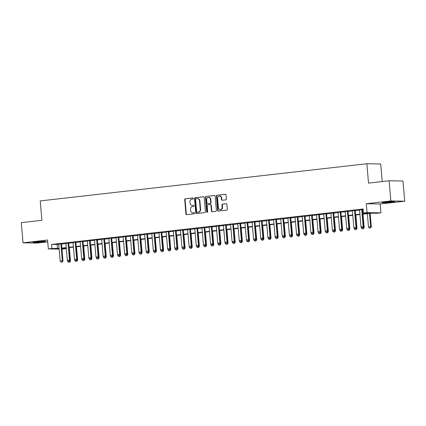 <?xml version="1.0" encoding="UTF-8"?>
<svg xmlns="http://www.w3.org/2000/svg" width="426" height="426" viewBox="0 0 426 426"><rect width="100%" height="100%" fill="white"/><g stroke="black" fill="none" stroke-linecap="round" stroke-linejoin="round"><path stroke-width="0.64" d="M193.356 198.463A0.559 0.495 -89 0 0 192.818 197.962L185.347 198.814A0.799 0.708 -89 0 0 184.714 199.688L185.933 213.948A0.799 0.708 -89 0 0 186.705 214.661L194.176 213.809A0.559 0.495 -89 0 0 194.08 212.702L193.111 212.808A2.551 2.258 -89 0 1 192.85 212.824A2.551 2.258 -89 0 1 190.646 210.529L190.544 209.342A2.551 2.258 -89 0 1 192.579 206.551L193.542 206.44A0.559 0.495 -89 0 0 193.447 205.332L192.483 205.444A2.551 2.258 -89 0 1 192.217 205.454A2.551 2.258 -89 0 1 190.012 203.165L189.911 201.972A2.551 2.258 -89 0 1 191.945 199.182L192.914 199.075A0.559 0.495 -89 0 0 193.356 198.463M385.541 202.073A6.326 0.341 175.1 0 0 382.154 202.669A6.326 0.341 175.1 0 0 391.382 202.18A6.326 0.341 175.1 0 0 394.764 201.589A6.326 0.341 175.1 0 0 385.541 202.073M36.348 241.83A6.326 0.341 175.1 0 0 32.967 242.426A6.326 0.341 175.1 0 0 42.19 241.936A6.326 0.341 175.1 0 0 45.577 241.345A6.326 0.341 175.1 0 0 36.348 241.83M225.796 199.847A0.799 0.708 -89 0 0 226.43 198.974L226.089 194.975A0.799 0.708 -89 0 0 225.317 194.261L217.02 195.209A0.799 0.708 -89 0 0 216.387 196.082L217.606 210.343A0.799 0.708 -89 0 0 218.378 211.051L226.675 210.109A0.799 0.708 -89 0 0 227.308 209.235L226.898 204.405A0.799 0.708 -89 0 0 226.126 203.692L222.574 204.097A0.799 0.708 -89 0 0 221.941 204.97L222.143 207.366A2.13 1.89 -89 0 1 218.384 207.792L217.579 198.404A2.13 1.89 -89 0 1 221.339 197.978L221.472 199.538A0.799 0.708 -89 0 0 222.244 200.252L225.796 199.847M389.114 180.762L402.969 181.013L404.7 201.194L390.844 200.939L389.114 180.762L368.522 183.105L366.861 163.733L40.23 200.923L41.892 220.295L21.3 222.638L23.031 242.815L47.563 240.024L48.324 248.901L51.903 248.496L51.557 244.46L363.144 208.985L363.49 213.016L367.068 212.611L380.929 212.867L377.345 213.272L371.728 213.17L362.766 214.187M390.844 200.939L366.312 203.734L367.068 212.611M204.224 197.467A0.799 0.708 -89 0 0 203.452 196.753L195.156 197.696A0.799 0.708 -89 0 0 194.517 198.569L195.742 212.83A0.799 0.708 -89 0 0 196.514 213.543L204.81 212.595A0.799 0.708 -89 0 0 205.444 211.727L204.224 197.467M206.088 196.455L214.385 195.507A0.799 0.708 -89 0 1 215.157 196.221L216.376 210.481A0.799 0.708 -89 0 1 215.742 211.355L212.191 211.759A0.799 0.708 -89 0 1 211.418 211.046L210.923 205.263A0.799 0.708 -89 0 0 210.156 204.549L207.797 204.815A0.799 0.708 -89 0 0 207.164 205.689L207.68 211.711A0.559 0.495 -89 0 1 206.695 211.823L205.454 197.323A0.799 0.708 -89 0 1 206.088 196.455L214.629 195.529M23.031 242.815L36.886 243.07L47.717 241.835M61.53 243.805L58.713 244.125M68.692 242.99L65.876 243.31M75.855 242.176L73.038 242.495M83.017 241.361L80.2 241.68M90.179 240.546L87.362 240.866M97.341 239.726L94.524 240.051M104.503 238.911L101.692 239.231M111.665 238.097L108.854 238.416M118.833 237.282L116.016 237.601M125.995 236.467L123.178 236.787M133.157 235.653L130.34 235.972M140.319 234.838L137.502 235.157M147.481 234.018L144.664 234.343M154.643 233.203L151.832 233.523M161.805 232.388L158.994 232.708M168.973 231.574L166.156 231.893M176.135 230.759L173.318 231.078M183.297 229.944L180.48 230.264M190.459 229.124L187.642 229.449M197.621 228.309L194.804 228.634M204.784 227.495L201.972 227.814M211.946 226.68L209.134 226.999M219.113 225.865L216.296 226.185M226.275 225.05L223.458 225.37M233.437 224.236L230.62 224.555M240.599 223.416L237.783 223.741M247.762 222.601L244.945 222.92M254.924 221.786L252.107 222.106M262.086 220.972L259.274 221.291M269.248 220.157L266.436 220.476M276.415 219.342L273.598 219.662M283.578 218.527L280.761 218.847M290.74 217.707L287.923 218.032M297.902 216.893L295.085 217.212M305.064 216.078L302.247 216.397M312.226 215.263L309.414 215.583M319.388 214.448L316.577 214.768M326.556 213.634L323.739 213.953M333.718 212.814L330.901 213.138M340.88 211.999L338.063 212.324M348.042 211.184L345.225 211.504M355.204 210.369L352.387 210.689M51.557 244.46L58.735 244.386M61.552 244.066L65.897 243.571M68.714 243.246L73.059 242.751M75.876 242.431L80.221 241.936M83.038 241.617L87.383 241.121M90.2 240.802L94.551 240.307M97.362 239.987L101.713 239.492M104.524 239.172L108.875 238.677M111.692 238.352L116.037 237.857M118.854 237.538L123.199 237.042M126.016 236.723L130.361 236.228M133.178 235.908L137.523 235.413M140.34 235.093L144.691 234.598M147.502 234.279L151.853 233.783M154.665 233.464L159.015 232.969M161.832 232.644L166.177 232.149M168.994 231.829L173.339 231.334M176.156 231.014L180.502 230.519M183.318 230.2L187.664 229.705M190.481 229.385L194.831 228.89M197.643 228.57L201.993 228.075M204.805 227.75L209.155 227.26M211.972 226.936L216.317 226.44M219.134 226.121L223.48 225.626M226.297 225.306L230.642 224.811M233.459 224.491L237.804 223.996M240.621 223.677L244.971 223.181M247.783 222.862L252.133 222.367M254.945 222.042L259.296 221.547M262.107 221.227L266.458 220.732M269.275 220.412L273.62 219.917M276.437 219.598L280.782 219.102M283.599 218.783L287.944 218.288M290.761 217.968L295.106 217.473M297.923 217.154L302.274 216.658M305.085 216.333L309.436 215.838M312.247 215.519L316.598 215.023M319.415 214.704L323.76 214.209M326.577 213.889L330.922 213.394M333.739 213.075L338.084 212.579M340.901 212.26L345.246 211.765M348.063 211.44L352.414 210.95M355.225 210.625L359.576 210.13M362.388 209.81L363.208 209.72M363.181 209.411L359.555 209.874M362.366 209.555L363.186 209.459M382.223 181.545L380.716 163.989L366.861 163.733M366.312 203.734L380.168 203.985L404.7 201.194M380.168 203.985L380.929 212.867M65.7 248.012L65.764 248.747L61.988 249.151M362.734 213.847L369.108 213.122L363.49 213.016M51.903 248.496L59.081 248.422M61.898 248.097L66.243 247.602M69.06 247.282L73.405 246.787M76.222 246.468L80.567 245.972M83.384 245.653L87.729 245.158M90.546 244.838L94.897 244.343M97.708 244.023L102.059 243.528M104.871 243.203L109.221 242.708M112.038 242.389L116.383 241.893M119.2 241.574L123.545 241.079M126.362 240.759L130.707 240.264M133.524 239.945L137.87 239.449M140.686 239.13L145.037 238.635M147.849 238.315L152.199 237.82M155.011 237.495L159.361 237M162.178 236.68L166.523 236.185M169.34 235.866L173.686 235.37M176.502 235.051L180.848 234.556M183.665 234.236L188.01 233.741M190.827 233.421L195.177 232.926M197.989 232.601L202.339 232.111M205.151 231.787L209.501 231.291M212.318 230.972L216.664 230.477M219.481 230.157L223.826 229.662M226.643 229.342L230.988 228.847M233.805 228.528L238.15 228.032M240.967 227.713L245.312 227.218M248.129 226.893L252.48 226.398M255.291 226.078L259.642 225.583M262.453 225.263L266.804 224.768M269.621 224.449L273.966 223.954M276.783 223.634L281.128 223.139M283.945 222.819L288.29 222.324M291.107 222.005L295.452 221.509M298.269 221.185L302.62 220.689M305.431 220.37L309.782 219.875M312.593 219.555L316.944 219.06M319.761 218.74L324.106 218.245M326.923 217.926L331.268 217.43M334.085 217.111L338.43 216.616M341.247 216.291L345.592 215.801M348.409 215.476L352.76 214.981M355.572 214.661L359.922 214.166M59.139 249.098L48.324 248.901M61.946 248.677L65.764 248.747M359.949 214.512L355.603 215.008M352.787 215.327L348.441 215.822M345.624 216.142L341.274 216.637M338.462 216.956L334.112 217.452M331.3 217.771L326.95 218.266M324.138 218.586L319.788 219.081M316.971 219.406L312.625 219.901M309.808 220.221L305.463 220.716M302.646 221.035L298.301 221.531M295.484 221.85L291.139 222.345M288.322 222.665L283.972 223.16M281.16 223.48L276.809 223.975M273.998 224.294L269.647 224.79M266.83 225.114L262.485 225.61M259.668 225.929L255.323 226.424M252.506 226.744L248.161 227.239M245.344 227.559L240.999 228.054M238.182 228.373L233.831 228.868M231.02 229.188L226.669 229.683M223.858 230.008L219.507 230.498M216.69 230.823L212.345 231.318M209.528 231.637L205.183 232.133M202.366 232.452L198.021 232.947M195.204 233.267L190.859 233.762M188.042 234.082L183.691 234.577M180.88 234.896L176.529 235.392M173.717 235.716L169.367 236.212M166.55 236.531L162.205 237.026M159.388 237.346L155.043 237.841M152.226 238.161L147.881 238.656M145.064 238.975L140.718 239.471M137.902 239.79L133.556 240.285M130.739 240.605L126.389 241.1M123.577 241.425L119.227 241.92M116.415 242.24L112.065 242.735M109.248 243.054L104.902 243.55M102.086 243.869L97.74 244.364M94.923 244.684L90.578 245.179M87.761 245.498L83.416 245.994M80.599 246.319L76.249 246.808M73.437 247.133L69.087 247.628M66.275 247.948L61.924 248.443M57.175 244.561L57.521 248.598M192.217 205.454L192.595 205.46A2.551 2.258 -89 0 0 192.856 205.449L192.483 205.444M193.654 205.359L192.856 205.449M192.85 212.824L193.223 212.83A2.551 2.258 -89 0 0 193.489 212.814L193.111 212.808M194.288 212.723L193.489 212.814M193.026 197.989L185.72 198.82A0.799 0.708 -89 0 0 185.086 199.693L186.311 213.953A0.799 0.708 -89 0 0 186.833 214.645M203.697 196.775L195.529 197.707A0.799 0.708 -89 0 0 194.895 198.575L196.114 212.835A0.799 0.708 -89 0 0 196.642 213.527M196.024 198.718A0.559 0.495 -89 0 0 195.577 199.331L196.652 211.844A0.559 0.495 -89 0 0 197.19 212.345L198.212 212.228A2.551 2.258 -89 0 0 200.241 209.438L199.512 200.88A2.551 2.258 -89 0 0 197.307 198.591A2.551 2.258 -89 0 0 197.041 198.601L196.024 198.718M197.451 212.35A0.559 0.495 -89 0 0 197.568 212.35L197.19 212.345M197.307 198.591L197.68 198.596A2.551 2.258 -89 0 1 199.885 200.891L200.619 209.443A2.551 2.258 -89 0 1 198.585 212.233L197.568 212.35M210.529 204.555A0.799 0.708 -89 0 1 211.301 205.268L211.797 211.051A0.799 0.708 -89 0 0 212.318 211.743M206.461 196.461A0.799 0.708 -89 0 0 205.827 197.334L207.068 211.828A0.559 0.495 -89 0 0 207.366 212.286M210.412 199.261A2.13 1.89 -89 0 0 206.647 199.688L206.935 202.994A0.799 0.708 -89 0 0 207.702 203.708L210.061 203.442A0.799 0.708 -89 0 0 210.694 202.568L210.412 199.261L210.785 199.267A2.13 1.89 -89 0 0 208.942 197.35L208.57 197.345M207.915 203.713A0.799 0.708 -89 0 0 208.08 203.713L207.702 203.708M210.785 199.267L211.067 202.574A0.799 0.708 -89 0 1 210.433 203.447L208.08 203.713M219.496 196.061L219.875 196.066A2.13 1.89 -89 0 1 221.717 197.983L221.85 199.549A0.799 0.708 -89 0 0 222.372 200.236M220.226 209.709L220.599 209.714A2.13 1.89 -89 0 0 222.521 207.371L222.143 207.366M226.371 203.713L222.947 204.102A0.799 0.708 -89 0 0 222.313 204.975L222.521 207.371M225.567 194.283L217.393 195.215A0.799 0.708 -89 0 0 216.759 196.088L217.984 210.348A0.799 0.708 -89 0 0 218.506 211.04M69.513 261.058L69.779 260.659M69.646 262.139L68.57 262.262L69.757 262.144L69.811 261.026L70.482 261.037L69.331 247.597M67.606 260.611L67.659 261.271L68.155 261.213M67.659 261.271L68.57 262.262M69.757 262.144L70.482 261.037M61.078 262.123L62.265 262.006L61.078 262.123L60.172 261.133L58.703 244.002M60.849 243.757L62.318 260.888L62.995 260.898L62.265 262.006M61.52 243.683L62.995 260.898M60.172 261.133L62.318 260.888L62.153 262.001M37.35 241.723A6.289 0.341 175.1 0 0 41.136 241.398M386.542 201.967A6.289 0.341 175.1 0 0 390.322 201.642M76.68 260.243L76.941 259.844M76.808 261.324L75.732 261.447L76.92 261.324L76.973 260.211L77.649 260.222L76.494 246.782M74.768 259.796L74.822 260.451L75.317 260.398M74.822 260.451L75.732 261.447M76.92 261.324L77.649 260.222M83.842 259.429L84.103 259.024M83.97 260.51L82.894 260.632L84.082 260.51L84.135 259.391L84.811 259.407L83.656 245.967M81.93 258.981L81.989 259.636L82.479 259.583M81.989 259.636L82.894 260.632M84.082 260.51L84.811 259.407M91.004 258.614L91.265 258.209M91.132 259.695L90.056 259.817L91.244 259.695L91.297 258.577L91.973 258.593L90.818 245.152M89.093 258.167L89.151 258.822L89.641 258.768M89.151 258.822L90.056 259.817M91.244 259.695L91.973 258.593M98.166 257.794L98.427 257.395M98.294 258.88L97.219 259.003L98.406 258.88L98.459 257.762L99.136 257.773L97.985 244.338M96.255 257.352L96.313 258.007L96.803 257.948M96.313 258.007L97.219 259.003M98.406 258.88L99.136 257.773M68.24 261.308L69.427 261.191L68.24 261.308L67.335 260.318L65.865 243.187M68.016 242.942L69.481 260.073L70.157 260.084L69.427 261.191M68.682 242.868L70.157 260.084M67.335 260.318L69.481 260.073L69.316 261.186M75.402 260.494L76.589 260.371L75.402 260.494L74.497 259.503L73.027 242.373M75.178 242.128L76.643 259.258L77.319 259.269L76.589 260.371M75.844 242.053L77.319 259.269M74.497 259.503L76.643 259.258L76.478 260.371M82.569 259.679L83.752 259.556L82.569 259.679L81.659 258.683L80.189 241.558M82.34 241.313L83.81 258.438L84.481 258.454L83.752 259.556M83.006 241.238L84.481 258.454M81.659 258.683L83.81 258.438L83.64 259.556M89.732 258.864L90.919 258.742L89.732 258.864L88.821 257.868L87.351 240.743M89.503 240.498L90.972 257.623L91.643 257.639L90.919 258.742M90.168 240.424L91.643 257.639M88.821 257.868L90.972 257.623L90.802 258.742M105.329 256.979L105.595 256.58M105.456 258.06L104.381 258.183L105.568 258.065L105.621 256.947L106.298 256.958L105.147 243.523M103.417 256.537L103.475 257.192L103.965 257.134M103.475 257.192L104.381 258.183M105.568 258.065L106.298 256.958M96.894 258.05L98.081 257.927L96.894 258.05L95.983 257.054L94.519 239.929M96.665 239.684L98.134 256.809L98.805 256.819L98.081 257.927M97.33 239.604L98.805 256.819M95.983 257.054L98.134 256.809L97.969 257.927M112.491 256.164L112.757 255.765M112.618 257.245L111.548 257.368L112.73 257.251L112.789 256.132L113.46 256.143L112.31 242.708M110.584 255.722L110.638 256.377L111.127 256.319M110.638 256.377L111.548 257.368M112.73 257.251L113.46 256.143M104.056 257.229L105.243 257.112L104.056 257.229L103.145 256.239L101.681 239.108M103.827 238.869L105.297 255.994L105.973 256.005L105.243 257.112M104.492 238.789L105.973 256.005M103.145 256.239L105.297 255.994L105.131 257.112M119.653 255.35L119.919 254.95M119.786 256.431L118.71 256.553L119.898 256.431L119.951 255.318L120.622 255.328L119.472 241.888M117.746 254.902L117.8 255.563L118.295 255.504M117.8 255.563L118.71 256.553M119.898 256.431L120.622 255.328M111.218 256.415L112.405 256.298L111.218 256.415L110.313 255.424L108.843 238.294M110.989 238.049L112.459 255.179L113.135 255.19L112.405 256.298M111.66 237.974L113.135 255.19M110.313 255.424L112.459 255.179L112.294 256.292M126.815 254.535L127.081 254.136M126.948 255.616L125.872 255.738L127.06 255.616L127.113 254.498L127.789 254.514L126.634 241.073M124.909 254.088L124.962 254.743L125.457 254.689M124.962 254.743L125.872 255.738M127.06 255.616L127.789 254.514M118.38 255.6L119.568 255.483L118.38 255.6L117.475 254.61L116.005 237.479M118.151 237.234L119.621 254.365L120.297 254.375L119.568 255.483M118.822 237.16L120.297 254.375M117.475 254.61L119.621 254.365L119.456 255.478M133.982 253.72L134.243 253.316M134.11 254.801L133.034 254.924L134.222 254.801L134.275 253.683L134.951 253.699L133.796 240.259M132.071 253.273L132.124 253.928L132.619 253.875M132.124 253.928L133.034 254.924M134.222 254.801L134.951 253.699M125.542 254.785L126.73 254.663L125.542 254.785L124.637 253.795L123.167 236.664M125.319 236.419L126.783 253.55L127.459 253.561L126.73 254.663M125.984 236.345L127.459 253.561M124.637 253.795L126.783 253.55L126.618 254.663M141.144 252.9L141.405 252.501M141.272 253.987L140.197 254.109L141.384 253.987L141.437 252.868L142.114 252.879L140.958 239.444M139.233 252.458L139.291 253.113L139.781 253.06M139.291 253.113L140.197 254.109M141.384 253.987L142.114 252.879M132.704 253.971L133.892 253.848L132.704 253.971L131.799 252.975L130.329 235.85M132.481 235.605L133.945 252.73L134.621 252.746L133.892 253.848M133.146 235.53L134.621 252.746M131.799 252.975L133.945 252.73L133.78 253.848M148.307 252.085L148.567 251.686M148.434 253.172L147.359 253.289L148.546 253.172L148.599 252.054L149.276 252.064L148.126 238.629M146.395 251.644L146.453 252.298L146.943 252.24M146.453 252.298L147.359 253.289M148.546 253.172L149.276 252.064M139.872 253.156L141.054 253.033L139.872 253.156L138.961 252.16L137.491 235.035M139.643 234.79L141.112 251.915L141.783 251.931L141.054 253.033M140.308 234.715L141.783 251.931M138.961 252.16L141.112 251.915L140.942 253.033M155.469 251.271L155.735 250.871M155.596 252.352L154.521 252.474L155.708 252.357L155.762 251.239L156.438 251.249L155.288 237.815M153.557 250.829L153.616 251.484L154.105 251.425M153.616 251.484L154.521 252.474M155.708 252.357L156.438 251.249M147.034 252.341L148.221 252.219L147.034 252.341L146.123 251.345L144.654 234.22M146.805 233.975L148.275 251.1L148.946 251.111L148.221 252.219M147.471 233.895L148.946 251.111M146.123 251.345L148.275 251.1L148.11 252.219M162.631 250.456L162.897 250.057M162.759 251.537L161.688 251.66L162.87 251.542L162.929 250.424L163.6 250.435L162.45 236.994M160.719 250.014L160.778 250.669L161.268 250.61M160.778 250.669L161.688 251.66M162.87 251.542L163.6 250.435M154.196 251.521L155.383 251.404L154.196 251.521L153.285 250.531L151.821 233.4M153.967 233.155L155.437 250.286L156.113 250.296L155.383 251.404M154.633 233.081L156.113 250.296M153.285 250.531L155.437 250.286L155.272 251.399M169.793 249.641L170.059 249.242M169.921 250.722L168.85 250.845L170.038 250.722L170.091 249.609L170.762 249.62L169.612 236.18M167.887 249.194L167.94 249.854L168.435 249.796M167.94 249.854L168.85 250.845M170.038 250.722L170.762 249.62M161.358 250.706L162.546 250.589L161.358 250.706L160.448 249.716L158.983 232.585M161.129 232.34L162.599 249.471L163.275 249.482L162.546 250.589M161.795 232.266L163.275 249.482M160.448 249.716L162.599 249.471L162.434 250.584M176.955 248.827L177.221 248.427M177.088 249.908L176.013 250.03L177.2 249.908L177.253 248.789L177.924 248.805L176.774 235.365M175.049 248.379L175.102 249.034L175.597 248.981M175.102 249.034L176.013 250.03M177.2 249.908L177.924 248.805M168.52 249.892L169.708 249.774L168.52 249.892L167.615 248.901L166.145 231.771M168.291 231.526L169.761 248.656L170.437 248.667L169.708 249.774M168.962 231.451L170.437 248.667M167.615 248.901L169.761 248.656L169.596 249.769M184.123 248.012L184.383 247.607M184.25 249.093L183.175 249.215L184.362 249.093L184.415 247.975L185.092 247.991L183.936 234.55M182.211 247.565L182.264 248.22L182.759 248.166M182.264 248.22L183.175 249.215M184.362 249.093L185.092 247.991M175.682 249.077L176.87 248.954L175.682 249.077L174.777 248.081L173.307 230.956M175.459 230.711L176.923 247.841L177.599 247.852L176.87 248.954M176.124 230.636L177.599 247.852M174.777 248.081L176.923 247.841L176.758 248.954M191.285 247.192L191.546 246.792M191.412 248.278L190.337 248.401L191.524 248.278L191.578 247.16L192.254 247.171L191.098 233.736M189.373 246.75L189.432 247.405L189.921 247.352M189.432 247.405L190.337 248.401M191.524 248.278L192.254 247.171M182.845 248.262L184.032 248.14L182.845 248.262L181.939 247.266L180.47 230.141M182.621 229.896L184.085 247.021L184.762 247.037L184.032 248.14M183.286 229.822L184.762 247.037M181.939 247.266L184.085 247.021L183.92 248.14M198.447 246.377L198.708 245.978M198.575 247.458L197.499 247.581L198.686 247.463L198.74 246.345L199.416 246.356L198.266 232.921M196.535 245.935L196.594 246.59L197.084 246.532M196.594 246.59L197.499 247.581M198.686 247.463L199.416 246.356M190.012 247.447L191.194 247.325L190.012 247.447L189.101 246.452L187.632 229.326M189.783 229.081L191.253 246.207L191.924 246.223L191.194 247.325M190.449 229.002L191.924 246.223M189.101 246.452L191.253 246.207L191.082 247.325M205.609 245.562L205.875 245.163M205.737 246.643L204.661 246.766L205.849 246.649L205.902 245.53L206.578 245.541L205.428 232.106M203.697 245.12L203.756 245.775L204.246 245.717M203.756 245.775L204.661 246.766M205.849 246.649L206.578 245.541M197.174 246.633L198.362 246.51L197.174 246.633L196.264 245.637L194.794 228.506M196.945 228.267L198.415 245.392L199.086 245.403L198.362 246.51M197.611 228.187L199.086 245.403M196.264 245.637L198.415 245.392L198.244 246.51M212.771 244.748L213.037 244.348M212.899 245.829L211.828 245.951L213.011 245.834L213.069 244.716L213.74 244.726L212.59 231.286M210.859 244.3L210.918 244.961L211.408 244.902M210.918 244.961L211.828 245.951M213.011 245.834L213.74 244.726M204.336 245.813L205.524 245.695L204.336 245.813L203.426 244.822L201.961 227.692M204.107 227.447L205.577 244.577L206.248 244.588L205.524 245.695M204.773 227.372L206.248 244.588M203.426 244.822L205.577 244.577L205.412 245.69M219.933 243.933L220.199 243.534M220.061 245.014L218.991 245.136L220.178 245.014L220.231 243.901L220.902 243.912L219.752 230.471M218.027 243.486L218.08 244.141L218.575 244.087M218.08 244.141L218.991 245.136M220.178 245.014L220.902 243.912M211.498 244.998L212.686 244.881L211.498 244.998L210.588 244.007L209.123 226.877M211.269 226.632L212.739 243.763L213.415 243.773L212.686 244.881M211.935 226.557L213.415 243.773M210.588 244.007L212.739 243.763L212.574 244.875M227.095 243.118L227.362 242.713M227.228 244.199L226.153 244.322L227.34 244.199L227.393 243.081L228.064 243.097L226.914 229.657M225.189 242.671L225.242 243.326L225.737 243.273M225.242 243.326L226.153 244.322M227.34 244.199L228.064 243.097M218.66 244.183L219.848 244.061L218.66 244.183L217.755 243.193L216.286 226.062M218.431 225.817L219.901 242.948L220.577 242.958L219.848 244.061M219.102 225.743L220.577 242.958M217.755 243.193L219.901 242.948L219.736 244.061M234.263 242.303L234.524 241.899M234.391 243.384L233.315 243.507L234.502 243.384L234.556 242.266L235.232 242.282L234.076 228.842M232.351 241.856L232.404 242.511L232.9 242.458M232.404 242.511L233.315 243.507M234.502 243.384L235.232 242.282M225.823 243.368L227.01 243.246L225.823 243.368L224.917 242.373L223.448 225.248M225.599 225.003L227.063 242.128L227.74 242.144L227.01 243.246M226.265 224.928L227.74 242.144M224.917 242.373L227.063 242.128L226.898 243.246M241.425 241.483L241.686 241.084M241.553 242.57L240.477 242.692L241.664 242.57L241.718 241.451L242.394 241.462L241.238 228.027M239.513 241.041L239.572 241.696L240.062 241.638M239.572 241.696L240.477 242.692M241.664 242.57L242.394 241.462M232.985 242.554L234.172 242.431L232.985 242.554L232.079 241.558L230.61 224.433M232.761 224.188L234.225 241.313L234.902 241.329L234.172 242.431M233.427 224.113L234.902 241.329M232.079 241.558L234.225 241.313L234.06 242.431M248.587 240.669L248.848 240.269M248.715 241.75L247.639 241.872L248.827 241.755L248.88 240.637L249.556 240.647L248.401 227.212M246.675 240.227L246.734 240.882L247.224 240.823M246.734 240.882L247.639 241.872M248.827 241.755L249.556 240.647M240.152 241.739L241.334 241.617L240.152 241.739L239.242 240.743L237.772 223.618M239.923 223.373L241.393 240.498L242.064 240.509L241.334 241.617M240.589 223.293L242.064 240.509M239.242 240.743L241.393 240.498L241.222 241.617M255.749 239.854L256.01 239.455M255.877 240.935L254.801 241.057L255.989 240.94L256.042 239.822L256.718 239.833L255.568 226.398M253.837 239.412L253.896 240.067L254.386 240.008M253.896 240.067L254.801 241.057M255.989 240.94L256.718 239.833M247.314 240.919L248.502 240.802L247.314 240.919L246.404 239.929L244.934 222.798M247.085 222.558L248.555 239.684L249.226 239.694L248.502 240.802M247.751 222.478L249.226 239.694M246.404 239.929L248.555 239.684L248.385 240.802M262.911 239.039L263.177 238.64M263.039 240.12L261.963 240.243L263.151 240.12L263.209 239.007L263.88 239.018L262.73 225.578M261 238.592L261.058 239.252L261.548 239.194M261.058 239.252L261.963 240.243M263.151 240.12L263.88 239.018M254.476 240.104L255.664 239.987L254.476 240.104L253.566 239.114L252.101 221.983M254.247 221.738L255.717 238.869L256.388 238.88L255.664 239.987M254.913 221.664L256.388 238.88M253.566 239.114L255.717 238.869L255.552 239.982M270.073 238.225L270.34 237.825M270.201 239.305L269.131 239.428L270.313 239.305L270.372 238.187L271.042 238.203L269.892 224.763M268.167 237.777L268.22 238.432L268.71 238.379M268.22 238.432L269.131 239.428M270.313 239.305L271.042 238.203M261.639 239.29L262.826 239.172L261.639 239.29L260.728 238.299L259.264 221.169M261.41 220.924L262.879 238.054L263.556 238.065L262.826 239.172M262.075 220.849L263.556 238.065M260.728 238.299L262.879 238.054L262.714 239.167M277.235 237.41L277.502 237.005M277.369 238.491L276.293 238.613L277.48 238.491L277.534 237.373L278.205 237.388L277.054 223.948M275.329 236.962L275.382 237.617L275.878 237.564M275.382 237.617L276.293 238.613M277.48 238.491L278.205 237.388M268.801 238.475L269.988 238.352L268.801 238.475L267.895 237.484L266.426 220.354M268.572 220.109L270.041 237.239L270.718 237.25L269.988 238.352M269.243 220.034L270.718 237.25M267.895 237.484L270.041 237.239L269.876 238.352M284.398 236.59L284.664 236.19M284.531 237.676L283.455 237.799L284.643 237.676L284.696 236.558L285.372 236.568L284.217 223.133M282.491 236.148L282.544 236.803L283.04 236.75M282.544 236.803L283.455 237.799M284.643 237.676L285.372 236.568M275.963 237.66L277.15 237.538L275.963 237.66L275.058 236.664L273.588 219.539M275.734 219.294L277.204 236.419L277.88 236.435L277.15 237.538M276.405 219.22L277.88 236.435M275.058 236.664L277.204 236.419L277.038 237.538M291.565 235.775L291.826 235.376M291.693 236.861L290.617 236.978L291.805 236.861L291.858 235.743L292.534 235.754L291.379 222.319M289.653 235.333L289.712 235.988L290.202 235.929M289.712 235.988L290.617 236.978M291.805 236.861L292.534 235.754M283.125 236.845L284.312 236.723L283.125 236.845L282.22 235.85L280.75 218.724M282.901 218.479L284.366 235.605L285.042 235.621L284.312 236.723M283.567 218.4L285.042 235.621M282.22 235.85L284.366 235.605L284.201 236.723M298.727 234.96L298.988 234.561M298.855 236.041L297.779 236.164L298.967 236.047L299.02 234.928L299.696 234.939L298.541 221.504M296.815 234.518L296.874 235.173L297.364 235.115M296.874 235.173L297.779 236.164M298.967 236.047L299.696 234.939M290.287 236.031L291.475 235.908L290.287 236.031L289.382 235.035L287.912 217.91M290.063 217.665L291.528 234.79L292.204 234.801L291.475 235.908M290.729 217.585L292.204 234.801M289.382 235.035L291.528 234.79L291.363 235.908M305.889 234.146L306.15 233.746M306.017 235.227L304.941 235.349L306.129 235.232L306.182 234.114L306.858 234.124L305.708 220.684M303.978 233.704L304.036 234.359L304.526 234.3M304.036 234.359L304.941 235.349M306.129 235.232L306.858 234.124M297.454 235.211L298.637 235.093L297.454 235.211L296.544 234.22L295.074 217.09M297.226 216.845L298.695 233.975L299.366 233.986L298.637 235.093M297.891 216.77L299.366 233.986M296.544 234.22L298.695 233.975L298.525 235.088M313.051 233.331L313.318 232.931M313.179 234.412L312.104 234.534L313.291 234.412L313.344 233.299L314.021 233.31L312.87 219.869M311.14 232.884L311.198 233.544L311.688 233.485M311.198 233.544L312.104 234.534M313.291 234.412L314.021 233.31M304.617 234.396L305.804 234.279L304.617 234.396L303.706 233.405L302.236 216.275M304.388 216.03L305.857 233.16L306.528 233.171L305.804 234.279M305.053 215.955L306.528 233.171M303.706 233.405L305.857 233.16L305.692 234.273M320.214 232.516L320.48 232.117M320.341 233.597L319.271 233.72L320.453 233.597L320.512 232.479L321.183 232.495L320.032 219.055M318.302 232.069L318.36 232.724L318.85 232.671M318.36 232.724L319.271 233.72M320.453 233.597L321.183 232.495M311.779 233.581L312.966 233.464L311.779 233.581L310.868 232.591L309.404 215.46M311.55 215.215L313.019 232.346L313.696 232.356L312.966 233.464M312.215 215.141L313.696 232.356M310.868 232.591L313.019 232.346L312.854 233.459M327.376 231.701L327.642 231.297M327.503 232.782L326.433 232.905L327.621 232.782L327.674 231.664L328.345 231.68L327.195 218.24M325.469 231.254L325.523 231.909L326.018 231.856M325.523 231.909L326.433 232.905M327.621 232.782L328.345 231.68M318.941 232.766L320.128 232.644L318.941 232.766L318.036 231.771L316.566 214.645M318.712 214.4L320.182 231.531L320.858 231.542L320.128 232.644M319.378 214.326L320.858 231.542M318.036 231.771L320.182 231.531L320.017 232.644M334.538 230.881L334.804 230.482M334.671 231.968L333.595 232.09L334.783 231.968L334.836 230.849L335.507 230.86L334.357 217.425M332.631 230.439L332.685 231.094L333.18 231.041M332.685 231.094L333.595 232.09M334.783 231.968L335.507 230.86M326.103 231.952L327.29 231.829L326.103 231.952L325.198 230.956L323.728 213.831M325.874 213.586L327.344 230.711L328.02 230.727L327.29 231.829M326.545 213.511L328.02 230.727M325.198 230.956L327.344 230.711L327.179 231.829M341.705 230.067L341.966 229.667M341.833 231.148L340.757 231.27L341.945 231.153L341.998 230.035L342.674 230.045L341.519 216.61M339.794 229.625L339.847 230.28L340.342 230.221M339.847 230.28L340.757 231.27M341.945 231.153L342.674 230.045M333.265 231.137L334.453 231.014L333.265 231.137L332.36 230.141L330.89 213.016M333.041 212.771L334.506 229.896L335.182 229.912L334.453 231.014M333.707 212.691L335.182 229.912M332.36 230.141L334.506 229.896L334.341 231.014M348.867 229.252L349.128 228.853M348.995 230.333L347.92 230.455L349.107 230.338L349.16 229.22L349.837 229.231L348.681 215.796M346.956 228.81L347.014 229.465L347.504 229.406M347.014 229.465L347.92 230.455M349.107 230.338L349.837 229.231M340.427 230.322L341.615 230.2L340.427 230.322L339.522 229.326L338.052 212.196M340.204 211.956L341.668 229.081L342.344 229.092L341.615 230.2M340.869 211.876L342.344 229.092M339.522 229.326L341.668 229.081L341.503 230.2M356.029 228.437L356.29 228.038M356.157 229.518L355.082 229.641L356.269 229.523L356.322 228.405L356.999 228.416L355.848 214.976M354.118 227.99L354.176 228.65L354.666 228.592M354.176 228.65L355.082 229.641M356.269 229.523L356.999 228.416M347.595 229.502L348.777 229.385L347.595 229.502L346.684 228.512L345.214 211.381M347.366 211.136L348.835 228.267L349.506 228.277L348.777 229.385M348.031 211.062L349.506 228.277M346.684 228.512L348.835 228.267L348.665 229.38M363.192 227.622L363.458 227.223M363.319 228.703L362.244 228.826L363.431 228.703L363.484 227.59L364.161 227.601L363.011 214.161M361.28 227.175L361.339 227.83L361.828 227.777M361.339 227.83L362.244 228.826M363.431 228.703L364.161 227.601M354.757 228.687L355.944 228.57L354.757 228.687L353.846 227.697L352.377 210.566M354.528 210.322L355.998 227.452L356.668 227.463L355.944 228.57M355.193 210.247L356.668 227.463M353.846 227.697L355.998 227.452L355.827 228.565M367.356 213.666L368.501 227.015L370.652 226.77L369.507 213.421M370.482 227.889L369.411 228.011L370.593 227.889L370.652 226.77L371.323 226.786L370.173 213.346M368.501 227.015L369.411 228.011M370.593 227.889L371.323 226.786M361.919 227.873L363.106 227.75L361.919 227.873L361.008 226.882L359.544 209.752M361.69 209.507L363.16 226.637L363.831 226.648L363.106 227.75M362.356 209.432L363.831 226.648M361.008 226.882L363.16 226.637L362.995 227.75M186.311 213.953L185.933 213.948M185.086 199.693L184.714 199.688M185.72 198.82L185.347 198.814M196.114 212.835L195.742 212.83M194.895 198.575L194.517 198.569M195.529 197.707L195.156 197.696M198.585 212.233L198.212 212.228M200.619 209.443L200.241 209.438M199.885 200.891L199.512 200.88M211.797 211.051L211.418 211.046M211.301 205.268L210.923 205.263M207.068 211.828L206.695 211.823M205.827 197.334L205.454 197.323M210.433 203.447L210.061 203.442M211.067 202.574L210.694 202.568M221.85 199.549L221.472 199.538M221.717 197.983L221.339 197.978M222.313 204.975L221.941 204.97M222.947 204.102L222.574 204.097M217.984 210.348L217.606 210.343M216.759 196.088L216.387 196.082M217.393 195.215L217.02 195.209M197.51 212.356L197.131 212.35M210.609 204.555L210.236 204.544M207.994 203.719L207.622 203.713"/></g></svg>
